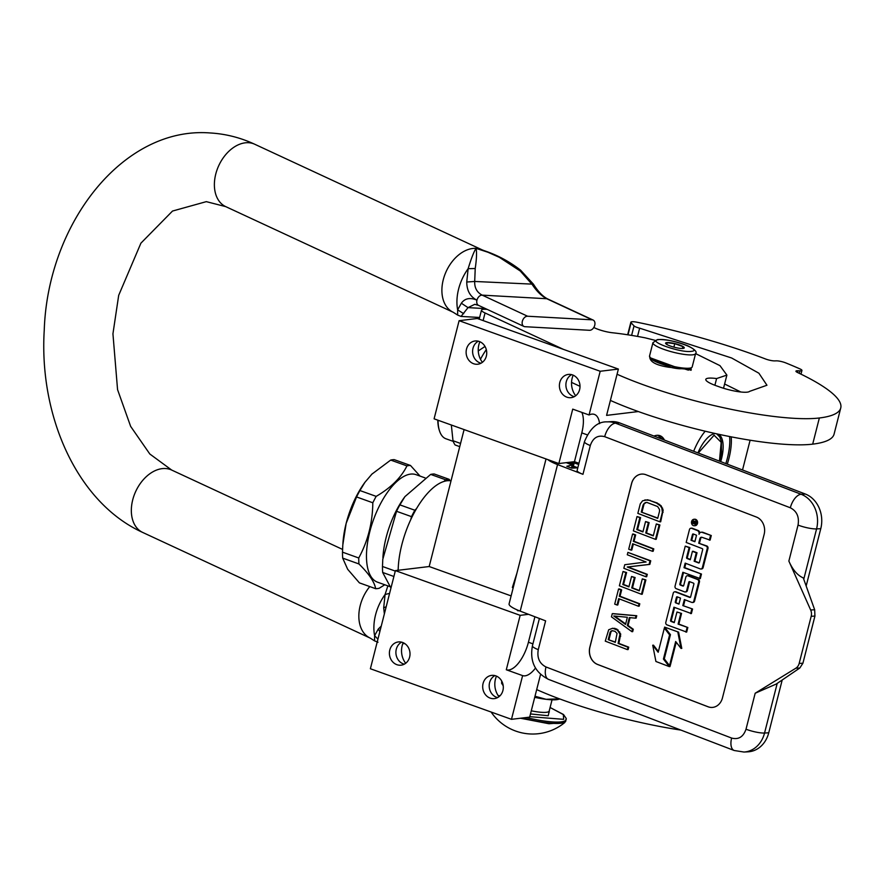 <?xml version="1.0" encoding="UTF-8"?>
<svg xmlns="http://www.w3.org/2000/svg" width="885" height="885" viewBox="0 0 885 885"><rect width="100%" height="100%" fill="white"/><g stroke="black" fill="none" stroke-linecap="round" stroke-linejoin="round"><path stroke-width="1.33" d="M578.956 463.286L574.453 461.671L581.788 432.876A27.512 11.981 109.7 0 0 581.843 412.388M599.554 423.649A27.512 11.981 109.7 0 0 594.399 414.401A27.512 11.981 109.7 0 0 591.788 414.136A27.512 11.981 109.7 0 0 589.056 414.976L600.196 371.269L618.383 369.067L606.579 415.386L638.35 411.547M398.173 570.272A63.289 27.546 -70.3 0 1 416.636 508.421A63.289 27.546 -70.3 0 1 451.029 480.832M464.094 429.579L429.181 566.533L395.396 570.615L370.384 668.75L511.475 719.328L529.673 717.127L540.558 674.414M618.383 369.067L477.292 318.489L459.105 320.691L434.092 418.826L558.855 463.552L574.453 461.671M653.971 436.062A34.537 15.034 -70.3 0 1 656.648 435.343A34.537 15.034 -70.3 0 1 659.933 435.674A34.537 15.034 -70.3 0 1 664.458 440.077M731.22 436.858A41.484 18.054 -70.3 0 1 727.282 464.138M693.663 451.262A41.484 18.054 -70.3 0 1 705.179 431.205M395.396 570.615L520.17 615.341L506.297 669.768L522.615 675.62A27.512 11.981 109.7 0 0 535.48 668.075M522.615 675.62L511.475 719.328M742.526 469.979L750.115 440.21M498.963 696.716A18.574 16.339 83.1 0 1 496.485 676.129M405.684 663.274A18.574 16.339 83.1 0 1 403.195 642.687M429.181 566.533L511.121 595.904M528.544 614.323L520.17 615.341M495.832 675.875A11.693 10.288 83.1 0 1 503.277 688.176A11.693 10.288 83.1 0 1 494.394 698.608A11.693 10.288 83.1 0 1 490.157 698.11A11.693 10.288 83.1 0 1 482.712 685.809A11.693 10.288 83.1 0 1 491.595 675.388A11.693 10.288 83.1 0 1 495.832 675.875M402.542 642.433A11.693 10.288 83.1 0 1 409.987 654.734A11.693 10.288 83.1 0 1 401.115 665.166A11.693 10.288 83.1 0 1 396.878 664.679A11.693 10.288 83.1 0 1 389.422 652.367A11.693 10.288 83.1 0 1 398.305 641.946A11.693 10.288 83.1 0 1 402.542 642.433M572.54 374.919A11.693 10.288 83.1 0 1 579.985 387.232A11.693 10.288 83.1 0 1 571.113 397.653A11.693 10.288 83.1 0 1 566.876 397.166A11.693 10.288 83.1 0 1 559.42 384.853A11.693 10.288 83.1 0 1 568.303 374.432A11.693 10.288 83.1 0 1 572.54 374.919M479.25 341.477A11.693 10.288 83.1 0 1 486.706 353.79A11.693 10.288 83.1 0 1 477.823 364.211A11.693 10.288 83.1 0 1 473.586 363.724A11.693 10.288 83.1 0 1 466.141 351.422A11.693 10.288 83.1 0 1 475.013 340.99A11.693 10.288 83.1 0 1 479.25 341.477M558.855 463.552L572.728 409.124L589.056 414.976M459.105 320.691L600.196 371.269M575.681 395.761A18.574 16.339 83.1 0 1 573.192 375.185M482.391 362.319A18.574 16.339 83.1 0 1 479.902 341.743M506.297 669.768A27.512 11.981 109.7 0 0 528.422 642.233L534.916 616.768M494.914 675.598A11.693 10.288 83.1 0 0 489.228 686.915A11.693 10.288 83.1 0 0 496.651 697.336A11.693 10.288 -96.9 0 0 497.569 697.612M401.624 642.156A11.693 10.288 83.1 0 0 395.938 653.473A11.693 10.288 83.1 0 0 403.372 663.894A11.693 10.288 -96.9 0 0 404.29 664.17M571.621 374.643A11.693 10.288 83.1 0 0 565.935 385.96A11.693 10.288 83.1 0 0 573.369 396.38A11.693 10.288 -96.9 0 0 574.288 396.657M478.342 341.201A11.693 10.288 83.1 0 0 472.645 352.518A11.693 10.288 83.1 0 0 480.079 362.938A11.693 10.288 -96.9 0 0 480.998 363.215M574.575 467.988L574.619 467.988A12.379 2.378 -165.7 0 1 573.469 467.557A12.379 2.378 -165.7 0 1 571.699 466.826M568.789 463.629A12.379 2.378 -165.7 0 1 574.033 463.574M574.398 462.136A19.26 3.695 14.3 0 0 572.783 461.87M788.867 561.079C792.661 569.763 797.473 575.383 803.281 577.927L814.665 609.765L814.93 616.071L811.191 616.281A8.253 6.925 -93.2 0 0 810.66 609.986L788.867 561.079L798.038 525.093A13.762 2.644 14.3 0 0 816.578 528.909A27.512 23.065 -93.2 0 0 801.146 494.272L615.506 423.174A27.512 23.065 -93.2 0 0 607.309 421.868L611.502 421.625A27.512 23.065 86.8 0 1 619.699 422.93L805.35 494.04A27.512 23.065 86.8 0 1 820.771 528.677L806.169 585.992M768.744 732.802A27.512 23.065 86.8 0 1 748.179 751.808L743.986 752.04A27.512 23.065 -93.2 0 0 764.551 733.034L768.744 732.802L782.207 679.99M546.034 458.95L509.085 603.88A26.141 5.011 14.3 0 0 520.192 611.126L545.614 620.861L538.268 649.645A13.762 2.644 -165.7 0 1 532.427 645.829C529.617 661.338 534.994 672.523 548.556 679.392A13.762 7.025 111 0 1 545.99 666.969L731.63 738.068A13.762 7.025 111 0 0 734.196 750.502L548.556 679.392M577.805 467.811L571.688 468.154L566.82 466.284L572.186 464.924L566.256 462.656M547.782 459.58A26.141 5.011 14.3 0 0 557.55 464.581L582.961 474.316A13.762 2.644 -165.7 0 1 577.12 470.499L584.454 441.703A13.762 2.644 -165.7 0 0 590.306 445.52L582.961 474.316M708.066 706.783L597.563 664.458A13.762 11.538 86.8 0 1 589.853 647.145L631.547 483.586A13.762 11.538 86.8 0 1 641.824 474.072A13.762 11.538 86.8 0 1 645.928 474.725L756.432 517.05A13.762 11.538 86.8 0 1 764.142 534.374L722.448 697.933A13.762 11.538 86.8 0 1 712.171 707.436A13.762 11.538 86.8 0 1 708.066 706.783L708.144 706.783A13.762 11.538 -93.2 0 0 712.204 707.436M795.814 668.23L755.182 693.232L776.233 684.05L799.819 668.009L795.814 668.23A8.253 6.925 -93.2 0 0 799.166 663.429L811.191 616.281M572.186 464.924L571.389 468.043M641.868 474.072A13.762 11.538 -93.2 0 0 631.613 483.575L589.93 647.134A13.762 11.538 -93.2 0 0 597.64 664.458L708.144 706.783M814.93 616.071L802.916 663.219L799.819 668.009M627.376 649.601L628.118 649.557L628.726 647.167L618.858 643.395L620.717 634.058L616.823 629.069L612.686 628.25L608.681 629.777L605.274 641.138L627.376 649.601L627.985 647.212L618.106 643.428L619.965 634.103L617.387 630.054L612.686 628.25M635.386 618.161L636.138 618.117L636.746 615.728L613.017 613.637L612.276 613.67L611.458 616.856L631.934 631.691L632.543 629.301L627.31 625.551L629.335 617.586L635.386 618.161L635.994 615.772L612.276 613.67M631.934 631.691L632.686 631.647L633.295 629.257L628.062 625.507L630.054 617.664M638.428 606.225L639.18 606.181L639.789 603.791L620.042 596.225L621.657 589.864L619.312 588.956L618.56 589.001L614.71 604.123L617.055 605.019L618.681 598.658L638.428 606.225L639.036 603.836L619.29 596.269L620.916 589.897L618.56 589.001M617.055 605.019L617.807 604.986L619.356 598.913M641.47 594.278L642.222 594.233L645.873 579.907L642.3 578.867L639.258 590.815L631.735 587.928L634.379 577.584L631.558 576.5L628.914 586.855L622.808 584.509L625.85 572.573L623.029 571.489L619.378 585.815L641.47 594.278L645.121 579.952L642.3 578.867M628.992 586.545L623.549 584.465L626.591 572.529L623.029 571.489M639.335 590.516L632.487 587.883L635.12 577.54L631.558 576.5M645.939 576.766L646.681 576.721L647.289 574.343L628.018 566.953L649.833 564.387L650.74 560.802L627.896 552.384L627.288 554.773L646.094 561.975L624.755 564.718L623.836 568.303L645.939 576.766L646.548 574.376L627.266 566.997L649.081 564.431L649.999 560.847L627.896 552.384M652.433 551.3L653.174 551.255L653.783 548.866L634.036 541.299L635.662 534.938L633.306 534.031L632.565 534.075L628.704 549.198L631.06 550.105L632.675 543.733L652.433 551.3L653.042 548.91L633.284 541.343L634.91 534.971L632.565 534.075M631.06 550.105L631.802 550.061L633.35 543.987M655.475 539.352L656.216 539.319L659.878 524.982L656.305 523.953L653.263 535.89L645.74 533.002L648.373 522.659L645.552 521.575L642.919 531.929L636.802 529.584L639.844 517.648L637.023 516.563L633.372 530.889L655.475 539.352L659.126 525.026L656.305 523.953M642.997 531.631L637.554 529.54L640.596 517.603L637.023 516.563M653.34 535.591L646.481 532.969L649.125 522.615L645.552 521.575M659.933 521.84L660.686 521.807L663.153 510.081L661.15 505.811L657.223 503.001L647.709 499.793L642.598 500.788L640.275 503.83L637.842 513.377L659.933 521.84L662.367 512.293L661.869 508.167L660.398 505.855L656.471 503.045L649.413 500.346L644.877 499.914M694.681 525.701A3.252 2.721 -93.2 0 0 695.665 519.373A3.252 2.721 -93.2 0 0 694.327 519.274M699.836 532.87A3.009 2.522 -93.2 0 0 698.077 530.48L692.313 528.268A2.013 1.693 -93.2 0 0 691.34 528.245M701.23 568.922A2.013 1.693 -93.2 0 0 703.121 567.562L707.967 548.512A2.013 1.693 -93.2 0 0 706.838 545.979L698.73 543.202L699.891 538.622A2.013 1.693 86.8 0 1 702.004 537.328L710.113 540.104L711.286 535.536L702.911 532.327A3.009 2.522 -93.2 0 0 701.639 532.239M701.783 537.261A2.013 1.693 -93.2 0 0 700.643 538.589L699.891 538.622M699.482 543.158L700.643 538.589M690.355 559.442L687.778 558.457A0.763 0.642 -93.2 0 1 687.346 557.495L689.869 547.583L685.244 546.134L675.056 586.113A2.013 1.693 -93.2 0 0 676.184 588.647L684.547 591.855A2.013 1.693 -93.2 0 0 686.66 590.561L688.807 582.142A0.763 0.642 86.8 0 1 689.603 581.644L693.464 583.126A0.763 0.642 86.8 0 1 693.895 584.089L690.621 596.944A0.763 0.642 86.8 0 1 689.813 597.43L675.355 591.899A2.013 1.693 -93.2 0 0 673.242 593.193L665.819 622.321A2.013 1.693 -93.2 0 0 666.947 624.865L686.672 632.089L687.833 627.509L678.85 624.069L681.561 613.438L676.959 612.011L674.248 622.642L670.996 621.392A0.763 0.642 86.8 0 1 670.564 620.429L673.939 607.21L691.395 613.57L692.557 608.991L682.822 605.594L684.359 599.565L691.727 602.386A2.013 1.693 -93.2 0 0 693.829 601.092L698.685 582.042A2.013 1.693 -93.2 0 0 697.557 579.509L687.955 575.825A2.013 1.693 -93.2 0 0 685.842 577.131L683.696 585.549A0.763 0.642 86.8 0 1 682.899 586.036L680.266 585.029A0.763 0.642 86.8 0 1 679.835 584.067L682.844 572.274L700.3 578.624L701.462 574.055L684.758 567.65L685.842 563.38M683.474 585.925L681.008 584.985A0.763 0.642 -93.2 0 1 680.587 584.023L683.519 572.529M692.701 602.408A2.013 1.693 -93.2 0 0 694.581 601.048L699.438 581.998A2.013 1.693 -93.2 0 0 698.309 579.465L688.707 575.781A2.013 1.693 -93.2 0 0 687.733 575.759M683.574 605.55L685.034 599.831M674.315 622.332L671.748 621.347A0.763 0.642 -93.2 0 1 671.317 620.385L674.613 607.464M690.389 597.331L676.107 591.855A2.013 1.693 -93.2 0 0 675.133 591.833M689.78 581.711A0.763 0.642 -93.2 0 0 689.559 582.098L688.807 582.142M685.521 591.877A2.013 1.693 -93.2 0 0 687.413 590.516L689.559 582.098M699.183 562.827L694.891 561.178L697.037 552.76L693.176 551.278L692.424 551.322L690.278 559.74L687.025 558.49A0.763 0.642 86.8 0 1 686.594 557.528L689.127 547.627L685.244 546.134M669.27 666.604L670.022 666.56L664.181 659.004L670.343 634.833L665.1 628.062L664.347 628.107L658.186 652.278L652.721 645.22L655.918 661.482L669.27 666.604L663.429 659.048L669.591 634.877L664.347 628.107M658.385 651.515L653.473 645.176L652.721 645.22M669.525 665.597L675.675 641.503L681.03 648.417L681.782 648.384L678.596 632.144L664.602 627.111L670.443 634.656L664.281 658.827L669.525 665.597L670.277 665.564L676.228 642.211M614.942 628.35L614.201 628.394M616.823 629.069L616.082 629.113M618.139 630.009L617.387 630.054M619.71 631.923L618.969 631.967M620.717 634.058L619.965 634.103M620.684 636.226L619.931 636.271M618.858 643.395L618.106 643.428M628.726 647.167L627.985 647.212M636.746 615.728L635.994 615.772M628.062 625.507L627.31 625.551M633.295 629.257L632.543 629.301M621.657 589.864L620.916 589.897M620.042 596.225L619.29 596.269M639.789 603.791L639.036 603.836M645.873 579.907L645.121 579.952M626.591 572.529L625.85 572.573M623.549 584.465L622.808 584.509M635.12 577.54L634.379 577.584M632.487 587.883L631.735 587.928M647.289 574.343L646.548 574.376M650.74 560.802L649.999 560.847M649.833 564.387L649.081 564.431M628.018 566.953L627.266 566.997M635.662 534.938L634.91 534.971M634.036 541.299L633.284 541.343M653.783 548.866L653.042 548.91M659.878 524.982L659.126 525.026M640.596 517.603L639.844 517.648M637.554 529.54L636.802 529.584M649.125 522.615L648.373 522.659M646.481 532.969L645.74 533.002M647.709 499.793L646.968 499.837M650.165 500.302L649.413 500.346M657.223 503.001L656.471 503.045M659.469 504.295L658.717 504.339M661.15 505.811L660.398 505.855M662.622 508.134L661.869 508.167M663.153 510.081L662.411 510.125M663.119 512.249L662.367 512.293M693.342 525.601A3.252 2.721 -93.2 0 0 694.913 519.418A3.252 2.721 -93.2 0 0 693.342 525.601M711.286 535.536L702.159 532.372A3.009 2.522 -93.2 0 0 699.017 534.308A3.009 2.522 -93.2 0 0 697.325 530.513L691.561 528.312A2.013 1.693 -93.2 0 0 689.459 529.606L686.174 542.461L702.259 548.623A0.763 0.642 86.8 0 1 702.69 549.585L699.415 562.44A0.763 0.642 86.8 0 1 698.608 562.937L694.139 561.223L696.285 552.793L692.424 551.322M709.361 540.149L710.533 535.58M684.758 567.65L684.005 567.694L685.178 563.125L700.256 568.9A2.013 1.693 -93.2 0 0 702.369 567.606L707.226 548.556A2.013 1.693 -93.2 0 0 706.086 546.023L698.73 543.202M701.462 574.055L684.005 567.694M699.548 578.668L700.71 574.1M692.557 608.991L682.822 605.594M690.643 613.604L691.804 609.035M681.561 613.438L676.959 612.011M678.85 624.069L678.109 624.113L680.819 613.482M687.833 627.509L678.109 624.113M685.919 632.133L687.092 627.553M689.869 547.583L689.127 547.627M697.037 552.76L696.285 552.793M694.891 561.178L694.139 561.223M670.343 634.833L669.591 634.877M664.181 659.004L663.429 659.048M678.596 632.144L664.602 627.111M681.03 648.417L677.844 632.178M615.285 642.355L608.227 639.645L610.163 632.089L612.077 630.64L614.998 631.326L617.044 633.417L615.285 642.355M627.354 617.265L625.529 624.434L613.747 615.982L627.354 617.265M643.096 504.904L645.209 502.658L646.824 502.403L657.644 506.552L659.491 509.439L659.546 511.209L657.721 518.378L641.271 512.072L643.096 504.904L644.722 503.454L643.97 503.499M692.557 520.712L696.318 521.774L696.097 522.648L694.393 522.371L694.172 523.234L695.787 523.854L695.621 524.484L691.948 523.068L692.557 520.712L693.32 520.634M696.528 535.226L694.869 541.72L691.008 540.237L692.479 534.474A0.763 0.642 86.8 0 1 693.276 533.987L696.528 535.226M680.499 598.094L678.961 604.112L675.72 602.873A0.763 0.642 86.8 0 1 675.288 601.911L676.45 597.331A0.763 0.642 86.8 0 1 677.257 596.844L680.499 598.094M615.363 642.056L608.227 639.645M608.98 639.612L610.904 632.045L610.163 632.089M610.904 632.045L611.679 631.027L610.938 631.071M611.679 631.027L612.586 630.684M625.651 623.947L614.677 616.071M644.722 503.454L645.961 502.625L645.209 502.658M645.961 502.625L647.068 502.448M657.798 518.079L641.271 512.072M642.012 512.028L643.837 504.87M695.112 521.32L694.271 521.553M696.174 522.338L695.3 522.106M695.698 524.174L691.948 523.068M693.088 521.519L693.298 520.679M694.946 541.421L691.008 540.237M691.76 540.204L693.22 534.429L692.479 534.474M679.038 603.813L675.72 602.873M677.423 596.91A0.763 0.642 -93.2 0 0 677.202 597.298L676.04 601.866A0.763 0.642 -93.2 0 0 676.461 602.829M694.526 521.719L693.021 521.608L692.745 522.681L693.475 522.969L694.526 521.719L693.829 521.486M693.475 522.969L693.785 521.752M651.482 359.221A20.908 4.016 14.3 0 0 660.719 363.713A20.908 4.016 14.3 0 0 670 366.501M652.931 342.683L649.535 356.035A22.014 4.226 14.3 0 0 649.734 356.932A22.014 4.226 14.3 0 0 660.464 362.728A22.014 4.226 14.3 0 0 689.515 368.16A22.014 4.226 14.3 0 0 691.583 367.607A22.014 4.226 14.3 0 0 692.192 366.91L695.599 353.558C697.325 351.909 694.758 349.343 687.899 345.847C676.682 341.433 666.582 339.331 657.61 339.541L652.931 342.683A22.014 4.226 14.3 0 0 668.396 350.869A22.014 4.226 14.3 0 0 692.922 354.808A22.014 4.226 14.3 0 0 695.599 353.558M688.453 369.299L687.501 368.945A20.908 4.016 14.3 0 0 688.32 368.868A20.908 4.016 14.3 0 0 690.278 368.337L691.583 367.607M674.016 367.43A20.908 4.016 14.3 0 0 684.901 368.956M691.251 351.356C703.995 350.305 669.325 337.871 658.606 339.652C645.862 340.714 680.532 353.137 691.251 351.356M683.098 348.436A9.635 1.847 14.3 0 0 683.994 348.192A9.635 1.847 14.3 0 0 678.375 344.575A9.635 1.847 14.3 0 0 666.77 342.584A9.635 1.847 14.3 0 0 665.686 343.524A9.635 1.847 14.3 0 0 673.253 346.964A9.635 1.847 14.3 0 0 683.098 348.436M682.988 348.491L682.844 346.577L674.768 343.679L666.825 342.705L666.969 344.619M674.768 343.679L673.883 347.141M682.844 346.577L682.357 348.48M691.008 367.928L691.24 369.521L685.278 368.215M665.022 365.129L661.018 363.812M674.47 366.644L650.696 357.96M688.574 368.835L691.24 369.521L691.041 370.306C689.537 369.521 682.224 368.503 669.104 367.275C655.818 365.295 649.369 361.633 649.756 356.29M513.112 588.082L512.404 587.441M577.828 467.711L571.975 465.764M571.279 464.581L573.757 464.658M578.657 464.448L571.588 462.014M576.489 467.888L571.81 466.395M570.969 464.459L573.723 464.769M445.631 479.77L430.674 474.404A64.671 28.143 109.7 0 1 432.477 474.094A64.671 28.143 -70.3 0 1 434.225 473.984L449.182 479.338A64.671 28.143 109.7 0 0 447.434 479.449A64.671 28.143 109.7 0 0 445.631 479.77L443.927 481.451M410.496 465.477A64.671 28.143 -70.3 0 0 408.748 465.587A64.671 28.143 109.7 0 0 406.945 465.897L390.694 460.078A64.671 28.143 -70.3 0 1 392.498 459.757A64.671 28.143 -70.3 0 1 394.245 459.647L410.496 465.477L420.076 476.108M430.674 474.404L404.899 496.651L399.898 504.881A64.671 28.143 109.7 0 0 396.546 511.287L382.785 559.309L382.475 566.489L395.274 571.079M396.546 511.287L411.503 516.641L410.728 519.694M398.217 568.789L397.819 570.316M382.475 566.489A64.671 28.143 109.7 0 0 382.674 572.462L393.902 576.489M382.674 572.462L390.96 588.038M390.694 460.078L371.943 474.106L364.93 482.314L359.918 490.544A64.671 28.143 109.7 0 0 356.566 496.95L346.168 523.345L342.805 544.972L342.495 552.151L358.746 557.981A64.671 28.143 109.7 0 0 358.945 563.955C368.956 573.79 374.521 582.042 375.649 588.691A64.671 28.143 109.7 0 0 377.397 588.58A64.671 28.143 -70.3 0 0 379.2 588.26L384.776 584.764M356.566 496.95L372.817 502.78C372.574 522.769 367.883 541.178 358.746 557.981M364.919 482.314L364.288 483.199A57.791 25.145 109.7 0 0 346.168 523.345A57.791 25.145 109.7 0 0 342.971 542.682L342.893 543.844M342.495 552.151A64.671 28.143 109.7 0 0 342.694 558.125L347.672 569.287L359.398 582.861L375.649 588.691M342.694 558.125L358.945 563.955M389.787 586.567L377.508 582.164A57.094 24.846 109.7 0 1 371.446 525.834A57.094 24.846 109.7 0 1 410.618 474.106A57.094 24.846 -70.3 0 1 416.038 474.659L425.088 477.9M359.918 490.544L376.169 496.374A64.671 28.143 109.7 0 0 372.817 502.78M406.945 465.897C401.137 477.657 390.871 487.812 376.169 496.374M371.368 474.681A57.791 25.145 109.7 0 1 371.943 474.106A57.791 25.145 -70.3 0 1 372.419 473.641M404.445 497.293L404.047 497.857A57.094 24.846 109.7 0 0 382.973 556.632L382.906 557.694M399.898 504.881L414.855 510.236A64.671 28.143 109.7 0 0 411.503 516.641M416.558 508.554L414.855 510.236M449.182 479.338L450.1 480.71M662.998 439.513L654.502 436.261M663.197 439.591L657.621 435.276M453.231 441.383L445.918 438.761A40.588 17.667 109.7 0 1 440.564 433.495A40.588 17.667 -70.3 0 1 439.579 431.117A40.588 17.667 -70.3 0 1 438.064 420.253M439.579 431.117L439.292 430.243A39.759 17.302 -70.3 0 1 437.809 420.165M451.339 425.01L452.987 440.73A45.4 19.758 -70.3 0 0 453.95 443.02A45.4 19.758 109.7 0 0 455.1 444.978L459.735 446.637M452.987 440.73L460.554 443.44M697.933 452.899A28.209 12.279 -70.3 0 1 715.301 433.539M718.609 434.258A28.209 12.279 -70.3 0 1 721.507 458.773A28.209 12.279 109.7 0 1 720.7 461.616M729.627 436.537A40.721 17.722 -70.3 0 1 727.415 458.065A40.721 17.722 109.7 0 1 725.822 463.585M719.45 461.14L721.186 442.312L714.084 435.221L698.265 453.02M485.013 346.444L478.265 350.958M486.296 349.608A57.094 24.846 109.7 0 0 480.466 359.255M384.367 613.891L383.692 607.829L386.192 606.734M383.692 607.829L385.086 594.499L387.862 585.87M378.006 642.244L374.587 640.884L374.598 635.651L378.293 629.036L381.258 626.082M404.91 643.66L402.819 643.605L404.91 643.66M485.257 251.041L476.075 248.375C473.984 251.44 471.34 258.21 468.132 268.686L466.749 282.016C466.826 290.689 470.223 296.74 476.949 300.159C470.079 297.294 464.879 298.322 461.339 303.223L457.645 309.838L457.633 315.071L453.242 312.283A34.393 23.585 -65.1 0 1 444.602 275.379A34.393 23.585 -65.1 0 1 476.075 248.375C476.893 252.358 476.617 259.073 475.223 268.509L474.703 281.463L466.749 282.016M378.293 629.036L379.842 631.636M523.953 326.454A5.498 3.772 -65.1 0 1 522.57 320.547A5.498 3.772 -65.1 0 1 527.604 316.233L482.192 295.136L546.753 298.732A5.498 3.772 -65.1 0 1 547.738 298.975C542.892 296.575 538.124 291.641 533.434 284.185L474.703 281.463C474.46 287.857 476.96 292.415 482.192 295.136A5.498 3.772 114.9 0 0 476.949 300.159A5.498 3.772 -65.1 0 0 478.542 305.369L523.953 326.454A5.498 3.772 -65.1 0 0 524.938 326.698L589.498 330.293A5.498 3.772 -65.1 0 0 594.532 325.968A5.498 3.772 -65.1 0 0 593.149 320.071A5.498 3.772 -65.1 0 0 592.165 319.828L546.753 298.732C541.543 296.01 536.73 291.331 532.316 284.671L520.291 271.02L499.372 257.347L487.945 252.247L476.075 248.375A34.393 23.585 -65.1 0 1 482.214 249.891L254.703 144.233A34.393 23.585 114.9 0 0 248.552 142.717A34.393 23.585 114.9 0 0 217.09 169.721A34.393 23.585 114.9 0 0 225.73 206.625L206.316 201.647L172.509 211.05L140.903 243.176L118.69 295.336L112.937 333.811L117.561 389.621L130.637 426.371L149.808 453.994L171.657 470.046L342.572 549.419M478.542 305.369L474.769 304.318L468.032 307.626L461.052 316.432L457.633 315.071M485.511 308.599L468.032 307.626L461.339 303.223M592.165 319.828L527.604 316.233M680.897 730.092A132.086 25.333 -165.7 0 1 536.686 689.592M631.613 335.404L634.036 325.901L631.082 322.748A8.253 1.582 14.3 0 1 630.861 322.217A8.253 1.582 14.3 0 1 637.322 322.284A176.115 33.774 -165.7 0 1 753.257 354.431A176.115 33.774 -165.7 0 1 765.558 358.989A6.881 1.316 -165.7 0 0 774.685 360.892L776.256 360.848A6.881 1.316 14.3 0 1 785.78 362.905A192.62 36.949 -165.7 0 1 799.918 368.89A6.881 1.316 14.3 0 1 801.943 370.428L800.991 374.167M634.036 325.901A5.918 1.139 14.3 0 0 639.634 328.169L731.641 357.994L758.899 373.216L766.952 385.24L749.584 391.369A20.908 4.016 -165.7 0 1 719.693 386.988L716.186 385.738A20.908 4.016 -165.7 0 1 705.799 379.377A20.908 4.016 -165.7 0 1 716.596 378.57L726.884 375.096L719.981 365.649L695.588 353.591M593.802 327.494L595.163 328.125A13.762 2.644 -165.7 0 0 612.365 332.749A107.041 20.532 -165.7 0 1 645.187 337.838L654.922 340.283M563.446 349.376L485.046 312.969A13.762 2.644 14.3 0 1 481.495 310.115A13.762 2.644 14.3 0 1 485.743 309.296L487.181 309.374M799.266 373.326L799.907 370.837L797.982 370.749A6.881 1.316 -165.7 0 0 795.936 371.158A6.881 1.316 -165.7 0 0 797.617 372.541A176.115 33.774 -165.7 0 1 840.75 407.974A176.115 33.774 -165.7 0 1 819.355 417.985A132.086 25.333 -165.7 0 1 617.066 374.244M799.907 370.837A6.881 1.316 14.3 0 0 801.943 370.428M670.564 367.33A13.839 2.655 14.3 0 0 681.704 368.702M740.811 391.989L724.616 384.001M714.892 385.263L716.596 378.57M580.018 386.336L571.544 382.397M840.75 407.974L834.079 434.148A176.115 33.774 -165.7 0 1 812.684 444.148A132.086 25.333 -165.7 0 1 610.396 400.418M559.873 698.995L558.114 699.415A30.267 5.808 -165.7 0 1 556.654 699.681A30.267 5.808 -165.7 0 1 546.078 699.305L534.994 696.241M559.464 698.84L559.464 698.851A33.984 6.516 14.3 0 0 559.497 698.851L546.078 699.305A30.267 5.808 -165.7 0 1 534.717 697.325M502.68 683.32L502.392 684.448L501.64 683.386L501.684 681.008M503.067 684.868A33.984 6.516 -165.7 0 1 502.392 684.448L502.923 685.355A30.267 5.808 -165.7 0 0 503.189 685.587M520.502 718.233L548.977 723.742L564.752 722.547L566.278 718.543L563.502 714.516L550.094 707.491L563.325 714.571L563.679 719.328L529.783 716.673M500.025 695.776L498.244 695.698M549.142 711.529L548.224 715.733L530.48 713.952M587.197 434.823L581.788 432.876M532.925 643.86L528.422 642.233M538.268 649.645C536.896 657.843 539.474 663.617 545.99 666.969M798.038 525.093C799.409 516.895 796.843 511.121 790.327 507.78L604.687 436.67A13.762 7.025 -69 0 1 615.506 423.174L619.699 422.93M790.327 507.78A13.762 7.025 -69 0 1 801.146 494.272L805.35 494.04M803.757 579.232L816.578 528.909L820.771 528.677M777.207 683.397L764.551 733.034A13.762 2.644 14.3 0 1 746.011 729.218L755.182 693.232M731.63 738.068C738.533 739.86 743.334 736.917 746.011 729.218M604.687 436.67C597.773 434.878 592.983 437.832 590.306 445.52M520.192 611.126L557.55 464.581M814.665 609.765L810.66 609.986M802.916 663.219L799.166 663.429M692.313 528.268L691.561 528.312M698.077 530.48L697.325 530.513M702.911 532.327L702.159 532.372M706.838 545.979L706.086 546.023M707.967 548.512L707.226 548.556M703.121 567.562L702.369 567.606M680.587 584.023L679.835 584.067M681.008 584.985L680.266 585.029M688.707 575.781L687.955 575.825M698.309 579.465L697.557 579.509M699.438 581.998L698.685 582.042M694.581 601.048L693.829 601.092M671.317 620.385L670.564 620.429M671.748 621.347L670.996 621.392M676.107 591.855L675.355 591.899M687.413 590.516L686.66 590.561M687.346 557.495L686.594 557.528M687.778 558.457L687.025 558.49M695.521 522.095L694.769 522.139M676.04 601.866L675.288 601.911M677.202 597.298L676.45 597.331M377.917 639.169L374.598 635.651A41.916 28.74 -65.1 0 1 385.086 594.499L389.599 593.37M369.775 586.589A34.393 23.585 114.9 0 0 370.195 638.096L374.587 640.884M254.703 144.233C240.454 137.618 225.598 133.856 210.143 132.96C123.38 126.146 47.768 223.175 44.25 330.061C38.874 416.536 77.438 502.824 142.684 532.438A34.393 23.585 -65.1 0 1 134.044 495.534A34.393 23.585 -65.1 0 1 165.506 468.53A34.393 23.585 -65.1 0 1 171.657 470.046M475.223 268.509L468.132 268.686A41.916 28.74 114.9 0 0 457.645 309.838L463.707 313.688M520.291 271.02L520.634 270.224C509.649 261.65 497.536 255.145 484.294 250.709L482.214 249.891M547.738 298.975L593.149 320.071M637.532 336.411L639.634 328.169M483.11 320.58L485.046 312.969M819.355 417.985L812.684 444.148M797.982 370.749L797.529 372.497M628.007 334.829L631.082 322.748M522.46 718A41.274 7.921 14.3 0 0 565.847 720.888M526.365 717.525A41.274 7.921 14.3 0 0 566.201 719.516M548.777 711.584L549.286 712.093L549.198 711.009A22.7 4.359 -165.7 0 1 531.277 710.81M734.196 750.502L743.986 752.04M532.427 645.829L539.396 618.482M607.309 421.868C597.751 421.415 590.129 428.03 584.454 441.703M694.316 525.756L695.057 525.712M693.951 519.263L694.703 519.218M690.964 528.212L691.716 528.168M701.263 532.228L702.015 532.184M700.865 569L701.606 568.955M687.357 575.737L688.099 575.692M692.324 602.486L693.077 602.442M674.757 591.799L675.498 591.755M685.156 591.954L685.897 591.91M694.659 522.117L695.411 522.073M573.06 467.402L574.509 461.693M683.574 368.636L688.397 370.151M518.035 610.871L516.652 609.665M516.951 573.026L512.36 587.496M658.064 435.287L658.905 435.597M719.605 461.207L721.485 452.81L721.397 441.438L719.804 437.024L716.662 433.838M142.684 532.438L370.195 638.096M453.242 312.283L225.73 206.625M533.434 284.185L520.634 270.224M461.052 316.432L479.626 317.472M723.521 388.261L726.884 375.096M481.495 310.115L479.183 319.175M630.861 322.217L627.664 334.773M491.12 712.027A50.357 50.357 0 0 0 564.752 722.547M500.069 695.721L498.2 695.643M549.198 711.009L552.052 699.814"/></g></svg>

